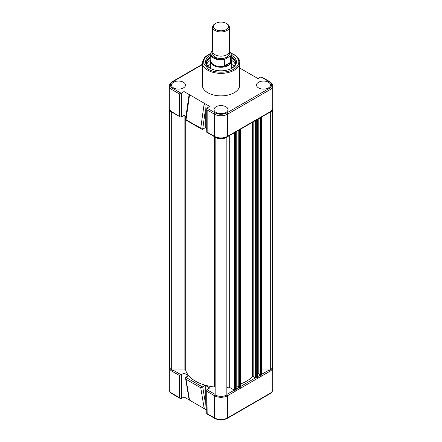 <?xml version="1.0" encoding="UTF-8"?>
<svg xmlns="http://www.w3.org/2000/svg" width="442" height="442" viewBox="0 0 442 442"><rect width="100%" height="100%" fill="white"/><g stroke="black" fill="none" stroke-linecap="round" stroke-linejoin="round"><path stroke-width="0.66" d="M215.155 387.463A0.834 0.481 0 0 0 214.911 387.126A0.834 0.481 0 0 0 214.475 386.993A35.901 20.724 180 0 1 185.701 370.379A0.834 0.481 0 0 0 185.469 370.125A0.834 0.481 0 0 0 184.878 369.982L171.684 369.982A8.973 5.182 180 0 1 169.518 366.611L169.518 109.323M169.314 108.08L169.314 85.925A9.183 5.304 0 0 0 171.999 89.676L171.999 111.832L180.198 116.92L172.22 112.307C170.082 110.804 169.115 109.395 169.314 108.08A9.183 5.304 0 0 0 171.999 111.832A1.044 0.602 120 0 0 172.22 112.307L171.684 112.307L171.684 369.982M171.684 112.307A8.973 5.182 180 0 1 169.562 109.45M215.155 137.407L215.155 395.082A8.973 5.182 180 0 0 226.845 395.082L226.845 137.407A8.973 5.182 180 0 1 215.155 137.407L215.155 137.086M226.845 137.086L226.845 137.407M236.067 389.435L235.464 390.126A0.834 0.481 180 0 1 234.282 390.126L229.696 387.479A1.669 0.961 0 0 0 227.873 387.269A1.669 0.961 0 0 0 226.845 388.159M236.078 131.766L235.464 132.451A0.834 0.481 180 0 1 234.674 132.578M236.967 131.252L236.967 385.849L236.188 386.297M238.785 386.899L236.967 385.849M238.785 130.208L238.785 387.291L239.879 387.579L240.481 387.231A0.834 0.481 180 0 0 240.724 386.888L240.724 129.213A0.834 0.481 180 0 1 240.481 129.556L239.299 129.909L239.288 387.579M257.321 377.17L256.714 377.855A0.834 0.481 180 0 1 255.537 377.855L253.167 376.49L252.509 376.545A35.901 20.724 180 0 1 240.724 383.927M257.332 119.5L256.714 120.18A0.834 0.481 180 0 1 255.929 120.307M258.222 118.986L258.222 373.578L257.443 374.031M260.04 374.628L258.222 373.578M260.04 117.937L260.04 375.02L261.128 375.308L261.736 374.96A0.834 0.481 180 0 0 261.979 374.617L261.979 116.942A0.834 0.481 180 0 1 261.736 117.285L260.548 117.638M272.438 109.45A8.973 5.182 180 0 1 270.316 112.307L270.316 369.982L261.979 369.982M270.316 112.307L269.786 112.307A1.044 0.602 -120 0 0 270.001 111.832L270.001 89.676A9.183 5.304 0 0 0 272.686 85.925C272.885 84.615 271.918 83.206 269.78 81.698A1.044 0.602 120 0 0 269.261 81.753C272.366 83.969 272.366 86.184 269.261 88.4L226.757 112.937C222.917 114.732 219.083 114.732 215.243 112.937L206.906 108.124L206.729 108.688L207.154 109.975L207.154 132.13L214.508 136.374A9.183 5.304 0 0 0 227.492 136.374L227.492 114.218L270.001 89.676A1.044 0.602 -120 0 0 269.261 88.4M272.482 109.323L272.482 366.611A8.973 5.182 180 0 1 270.316 369.982M185.894 119.688L200.756 128.108L201.701 129.169L202.502 129.279L205.265 127.699L205.265 110.732C205.204 106.539 204.856 104.041 204.232 103.24L189.535 94.754L188.751 96.693L185.518 119.821M183.424 82.229A6.973 4.022 0 0 0 175.805 81.361A6.973 4.022 0 0 0 171.524 85.102A6.973 4.022 0 0 0 173.568 87.919A6.973 4.022 0 0 0 181.143 88.798A6.973 4.022 0 0 0 185.463 85.102A6.973 4.022 0 0 0 183.424 82.229M268.432 82.229A6.973 4.022 0 0 0 260.819 81.361A6.973 4.022 0 0 0 256.537 85.102A6.973 4.022 0 0 0 258.576 87.919A6.973 4.022 0 0 0 266.156 88.798A6.973 4.022 0 0 0 270.476 85.102A6.973 4.022 0 0 0 268.432 82.229M225.928 106.771A6.973 4.022 0 0 0 218.315 105.903A6.973 4.022 0 0 0 214.027 109.638A6.973 4.022 0 0 0 216.072 112.461A6.973 4.022 0 0 0 223.646 113.34A6.973 4.022 0 0 0 227.973 109.638A6.973 4.022 0 0 0 225.928 106.771M202.298 62.582L202.298 85.074A18.702 10.796 0 0 0 207.779 92.71A18.702 10.796 0 0 0 228.155 95.052A18.702 10.796 0 0 0 239.702 85.074L239.702 62.582A18.702 10.796 180 0 1 228.155 72.554A18.702 10.796 180 0 1 207.779 70.217A18.702 10.796 180 0 1 202.298 62.582L204.629 57.151L210.862 53.189M210.773 55.217A15.448 8.917 0 0 0 210.077 68.206A15.448 8.917 0 0 0 231.923 68.206A15.448 8.917 0 0 0 231.923 55.593A15.448 8.917 0 0 0 231.227 55.217M231.619 68.372A14.608 8.437 0 0 0 235.608 62.582A14.608 8.437 0 0 0 231.332 56.615A14.608 8.437 0 0 0 231.227 56.554M210.773 56.554A14.608 8.437 0 0 0 206.392 62.582A14.608 8.437 0 0 0 210.381 68.372M235.575 63.162A14.608 8.437 0 0 0 231.332 57.775A14.608 8.437 0 0 0 231.227 57.714M210.773 57.714A14.608 8.437 0 0 0 206.425 63.162M179.353 116.075L179.353 93.919L181.076 93.212L172.739 88.4C169.634 86.184 169.634 83.969 172.739 81.753L202.298 64.687M186.054 119.622L189.535 94.754L184.016 91.566L181.419 93.069A1.459 0.845 180 0 1 181.076 93.212M185.972 116.555L184.016 115.428L184.016 91.566M180.198 116.92L181.076 117.075A1.459 0.845 0 0 0 181.419 116.926L184.016 115.428M269.78 81.698L261.802 77.09L260.924 76.936L269.261 81.753M239.702 68.024L257.984 78.582L260.581 77.085A1.459 0.845 180 0 1 260.924 76.936M206.906 108.124A1.459 0.845 180 0 1 207.154 107.931L209.751 106.428L204.232 103.24L200.756 128.108M206.729 128.539L205.265 127.699M231.702 57.996A15.697 9.061 0 0 0 231.227 57.753M210.773 57.753A15.697 9.061 0 0 0 210.298 57.996M235.277 64.372A14.608 8.437 0 0 0 231.332 60.195A14.608 8.437 0 0 0 231.276 60.162M210.723 60.162A14.608 8.437 0 0 0 206.723 64.372M210.563 64.173A14.608 8.437 0 0 0 207.911 66.328M210.563 66.538A12.105 6.989 0 0 0 209.547 67.814M210.005 68.134A11.691 6.746 180 0 1 210.563 67.383M231.437 67.383A11.691 6.746 180 0 1 231.995 68.134M232.453 67.814A12.105 6.989 0 0 0 231.437 66.538M234.089 66.328A14.608 8.437 0 0 0 231.437 64.173M212.652 27.117L212.652 51.333A8.348 4.818 0 0 0 217.807 55.786A8.348 4.818 0 0 0 226.906 54.742A8.348 4.818 0 0 0 229.348 51.333L229.348 27.117A8.348 4.818 180 0 1 226.906 30.526A8.348 4.818 180 0 1 217.807 31.57A8.348 4.818 180 0 1 212.652 27.117A8.348 4.818 180 0 1 215.094 23.708L215.674 23.376A7.536 4.348 180 0 1 226.326 23.376A7.536 4.348 180 0 1 226.326 29.526A7.536 4.348 180 0 1 215.674 29.526A7.536 4.348 180 0 1 215.674 23.376L215.094 23.708M212.911 52.526A8.348 4.818 0 0 0 216.867 57.908A8.348 4.818 0 0 0 226.906 57.129A8.348 4.818 0 0 0 229.089 52.526M229.348 50.482L231.227 53.99L231.227 60.62A10.227 5.906 180 0 1 230.514 62.786L228.381 65.477A10.437 6.028 180 0 1 213.619 65.477A10.437 6.028 180 0 1 210.563 61.217A10.437 6.028 180 0 1 210.773 60.018M231.227 60.018A10.437 6.028 180 0 1 231.437 61.217A10.437 6.028 180 0 1 228.381 65.477L224.751 66.118A10.227 5.906 180 0 1 213.768 64.797A10.227 5.906 180 0 1 210.773 60.62L210.773 53.99A10.227 5.906 180 0 1 211.326 52.079L212.652 51.04M231.227 53.99A10.227 5.906 180 0 1 230.674 55.902L230.647 62.499L224.751 66.118M230.514 62.786L230.647 62.499M230.674 55.902L224.309 59.576L224.403 66.101M224.309 65.919L230.674 62.245M224.309 59.576A10.227 5.906 180 0 1 210.773 53.99L211.326 52.079M226.326 23.376L226.906 23.708A8.348 4.818 180 0 1 229.348 27.117M269.338 369.982A1.044 0.602 -120 0 1 270.001 371.214L270.001 393.363A1.044 0.602 60 0 1 269.78 393.844C271.918 392.336 272.885 390.927 272.686 389.617L272.686 367.462A9.183 5.304 180 0 1 270.001 371.214L227.492 395.75A9.183 5.304 180 0 1 214.508 395.75L214.508 417.905L207.154 413.662L206.906 389.656A1.459 0.845 180 0 1 207.154 389.463L209.751 387.966L205.265 385.374L200.756 387.783L204.232 408.635L206.729 410.077M202.502 386.954L185.762 377.291L185.541 378.186L186.054 379.297L200.756 387.783M185.762 377.291L188.502 375.694L184.016 373.103L181.419 374.601A1.459 0.845 180 0 1 181.076 374.75L179.353 375.457L179.353 397.607L171.999 393.363A1.044 0.602 120 0 0 172.22 393.844L180.198 398.452L179.353 397.607M205.265 385.374L205.265 402.336C205.204 406.458 204.856 408.557 204.232 408.635L189.535 400.148L188.883 398.231L185.541 378.186M184.016 373.103L184.016 396.96L189.535 400.148L186.054 379.297M180.198 398.452L181.076 398.607A1.459 0.845 0 0 0 181.419 398.463L184.016 396.96M185.701 116.401L185.701 118.522M185.701 119.931L185.701 370.379M184.878 115.926L184.878 369.982M214.475 136.705L214.475 386.993M229.696 135.456L229.696 387.479M234.282 132.804L234.282 390.126L226.845 394.424M235.464 132.451L235.464 390.126M236.067 132.103L236.067 389.778M239.879 129.904L239.879 387.579M240.481 129.556L240.481 387.231M252.509 122.285L252.509 376.545M253.167 121.904L253.167 376.49M255.537 120.533L255.537 377.855L240.724 386.407M256.714 120.18L256.714 377.855M257.321 119.832L257.321 377.507M260.537 117.644L260.537 375.308M261.128 117.633L261.128 375.308M261.736 117.285L261.736 374.96M231.177 53.421L233.636 54.604C237.835 56.443 242.813 63.692 233.636 69.19C224.111 74.494 211.552 71.621 208.364 69.19L203.176 62.609L204.718 57.653L210.817 53.421M172.739 88.4A1.044 0.602 -60 0 0 171.999 89.676L179.353 93.919M181.419 93.069L181.419 116.926M169.314 85.925C169.115 84.615 170.082 83.206 172.22 81.698A1.044 0.602 60 0 1 172.739 81.753M206.74 132.241L214.724 136.849C218.906 138.86 223.094 138.86 227.276 136.849A1.044 0.602 -120 0 0 227.492 136.374L270.001 111.832A9.183 5.304 0 0 0 272.686 108.08L272.686 85.925M214.724 136.849A1.044 0.602 -60 0 1 214.508 136.374L214.508 114.218A9.183 5.304 0 0 0 227.492 114.218A1.044 0.602 -120 0 0 226.757 112.937M207.154 109.975L214.508 114.218A1.044 0.602 -60 0 1 215.243 112.937M202.685 129.186L205.265 110.732M229.348 50.653L230.094 55.963M224.89 58.968C218.497 61.659 207.248 55.162 211.906 51.471M179.353 375.457L171.999 371.214L171.999 393.363A9.183 5.304 180 0 1 169.314 389.617C169.115 390.927 170.082 392.336 172.22 393.844M169.518 366.219L169.314 367.462A9.183 5.304 180 0 0 171.999 371.214A1.044 0.602 -60 0 1 172.662 369.982M181.076 374.75L172.828 369.982M205.265 402.336L202.685 386.866M272.686 389.617A9.183 5.304 180 0 1 270.001 393.363L227.492 417.905A9.183 5.304 180 0 1 214.508 417.905A1.044 0.602 120 0 0 214.724 418.386C218.906 420.397 223.094 420.397 227.276 418.386L269.78 393.844M226.845 394.529A1.044 0.602 -120 0 1 227.492 395.75L227.492 417.905A1.044 0.602 60 0 1 227.276 418.386M215.155 394.529A1.044 0.602 -60 0 0 214.508 395.75L207.154 391.507M215.155 394.424L206.906 389.656M269.172 369.982L261.979 374.136M260.244 375.142L257.443 376.755M238.989 387.407L236.188 389.026M181.419 374.601L181.419 398.463M236.188 131.931L236.188 389.606M257.443 119.66L257.443 377.335M231.138 53.189L234.05 54.565C238.404 57.803 240.282 60.477 239.702 62.582M172.22 81.698L202.298 64.333M227.276 136.849L269.78 112.307C271.918 110.804 272.885 109.395 272.686 108.08M206.729 132.219L206.729 108.688M185.518 119.826L201.701 129.169M210.563 68.471L210.563 61.217M231.437 68.471L231.437 61.217M272.686 367.462L272.482 366.219M206.74 413.773L214.724 418.386M206.729 390.225L206.729 413.756M169.314 367.462L169.314 389.617"/></g></svg>
